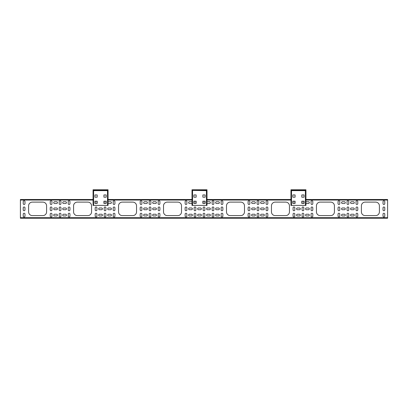 <?xml version="1.0" encoding="UTF-8"?>
<svg xmlns="http://www.w3.org/2000/svg" width="408" height="408" viewBox="0 0 408 408"><rect width="100%" height="100%" fill="white"/><g stroke="black" fill="none" stroke-linecap="round" stroke-linejoin="round"><path stroke-width="0.61" d="M105.055 189.771L105.932 189.771L105.055 189.771M107.508 205.408L93.616 205.408L93.616 190.643L107.508 190.643L107.508 205.408L108.054 204.663L108.054 190.643L93.065 190.643L93.065 204.663L93.366 204.663L93.366 190.643M106.182 197.191L103.933 197.191L103.933 194.942L106.182 194.942L106.182 197.191M97.186 197.191L94.937 197.191L94.937 194.942L97.186 194.942L97.186 197.191M106.182 203.434L103.933 203.434L103.933 201.19L106.182 201.19L106.182 203.434M97.186 203.434L94.937 203.434L94.937 201.19L97.186 201.19L97.186 203.434M93.065 190.393L108.054 190.393L108.054 189.771L93.065 189.771L93.065 190.393M96.936 189.771L96.064 189.771M108.054 204.663L108.054 205.408L107.758 205.408M107.758 190.643L107.758 204.663M93.366 204.663L93.616 205.408M93.366 205.408L93.065 205.408L93.065 204.663M192.556 190.393L206.448 190.643L206.448 205.408L206.999 204.663L206.999 190.643L206.448 190.393M205.122 197.191L202.878 197.191L202.878 194.942L205.122 194.942L205.122 197.191M196.131 197.191L193.882 197.191L193.882 194.942L196.131 194.942L196.131 197.191M205.122 203.434L202.878 203.434L202.878 201.19L205.122 201.19L205.122 203.434M196.131 203.434L193.882 203.434L193.882 201.19L196.131 201.19L196.131 203.434M206.448 205.408L192.556 205.408L192.556 190.643L192.005 190.643L192.005 204.663L192.306 204.663L192.306 190.643M192.005 190.393L206.999 190.393L206.999 189.771L192.005 189.771L192.005 190.393M206.999 204.663L206.999 205.408L206.698 205.408M206.698 190.643L206.698 204.663M192.306 204.663L192.556 205.408M192.306 205.408L192.005 205.408L192.005 204.663M302.945 189.771L302.068 189.771L302.945 189.771M293.949 189.771L293.072 189.771L293.949 189.771M305.393 205.408L291.501 205.408L291.501 190.643L305.393 190.643L305.393 205.408L305.939 204.663L305.939 190.643L290.95 190.643L290.95 204.663L291.251 204.663L291.251 190.643M304.067 197.191L301.818 197.191L301.818 194.942L304.067 194.942L304.067 197.191M295.071 197.191L292.822 197.191L292.822 194.942L295.071 194.942L295.071 197.191M304.067 203.434L301.818 203.434L301.818 201.19L304.067 201.19L304.067 203.434M295.071 203.434L292.822 203.434L292.822 201.19L295.071 201.19L295.071 203.434M290.95 190.393L305.939 190.393L305.939 189.771L290.95 189.771L290.95 190.393M305.939 204.663L305.939 205.408L305.643 205.408M305.643 190.643L305.643 204.663M291.251 204.663L291.501 205.408M291.251 205.408L290.95 205.408L290.95 204.663M344.418 214.231A0.872 0.872 0 0 1 345.296 215.108A0.872 0.872 0 0 1 344.418 215.98L342.419 215.98A0.872 0.872 0 0 1 341.547 215.108A0.872 0.872 0 0 1 342.419 214.231L344.418 214.231M305.939 201.899A0.872 0.872 0 0 1 306.439 201.741L308.438 201.741A0.872 0.872 0 0 1 309.315 202.613A0.872 0.872 0 0 1 308.438 203.49L306.439 203.49A0.872 0.872 0 0 1 305.939 203.332M308.438 207.988A0.872 0.872 0 0 1 309.315 208.86A0.872 0.872 0 0 1 308.438 209.738L306.439 209.738A0.872 0.872 0 0 1 305.567 208.86A0.872 0.872 0 0 1 306.439 207.988L308.438 207.988M308.438 214.231A0.872 0.872 0 0 1 309.315 215.108A0.872 0.872 0 0 1 308.438 215.98L306.439 215.98A0.872 0.872 0 0 1 305.567 215.108A0.872 0.872 0 0 1 306.439 214.231L308.438 214.231M344.418 207.988A0.872 0.872 0 0 1 345.296 208.86A0.872 0.872 0 0 1 344.418 209.738L342.419 209.738A0.872 0.872 0 0 1 341.547 208.86A0.872 0.872 0 0 1 342.419 207.988L344.418 207.988M344.418 201.741A0.872 0.872 0 0 1 345.296 202.613A0.872 0.872 0 0 1 344.418 203.49L342.419 203.49A0.872 0.872 0 0 1 341.547 202.613A0.872 0.872 0 0 1 342.419 201.741L344.418 201.741M353.415 214.231A0.872 0.872 0 0 1 354.287 215.108A0.872 0.872 0 0 1 353.415 215.98L351.416 215.98A0.872 0.872 0 0 1 350.538 215.108A0.872 0.872 0 0 1 351.416 214.231L353.415 214.231M353.415 207.988A0.872 0.872 0 0 1 354.287 208.86A0.872 0.872 0 0 1 353.415 209.738L351.416 209.738A0.872 0.872 0 0 1 350.538 208.86A0.872 0.872 0 0 1 351.416 207.988L353.415 207.988M254.47 207.988A0.872 0.872 0 0 1 255.347 208.86A0.872 0.872 0 0 1 254.47 209.738L252.47 209.738A0.872 0.872 0 0 1 251.598 208.86A0.872 0.872 0 0 1 252.47 207.988L254.47 207.988M254.47 201.741A0.872 0.872 0 0 1 255.347 202.613A0.872 0.872 0 0 1 254.47 203.49L252.47 203.49A0.872 0.872 0 0 1 251.598 202.613A0.872 0.872 0 0 1 252.47 201.741L254.47 201.741M263.466 214.231A0.872 0.872 0 0 1 264.338 215.108A0.872 0.872 0 0 1 263.466 215.98L261.467 215.98A0.872 0.872 0 0 1 260.595 215.108A0.872 0.872 0 0 1 261.467 214.231L263.466 214.231M263.466 207.988A0.872 0.872 0 0 1 264.338 208.86A0.872 0.872 0 0 1 263.466 209.738L261.467 209.738A0.872 0.872 0 0 1 260.595 208.86A0.872 0.872 0 0 1 261.467 207.988L263.466 207.988M299.447 207.988A0.872 0.872 0 0 1 300.319 208.86A0.872 0.872 0 0 1 299.447 209.738L297.447 209.738A0.872 0.872 0 0 1 296.57 208.86A0.872 0.872 0 0 1 297.447 207.988L299.447 207.988M299.447 214.231A0.872 0.872 0 0 1 300.319 215.108A0.872 0.872 0 0 1 299.447 215.98L297.447 215.98A0.872 0.872 0 0 1 296.57 215.108A0.872 0.872 0 0 1 297.447 214.231L299.447 214.231M263.466 201.741A0.872 0.872 0 0 1 264.338 202.613A0.872 0.872 0 0 1 263.466 203.49L261.467 203.49A0.872 0.872 0 0 1 260.595 202.613A0.872 0.872 0 0 1 261.467 201.741L263.466 201.741M218.489 214.231A0.872 0.872 0 0 1 219.366 215.108A0.872 0.872 0 0 1 218.489 215.98L216.495 215.98A0.872 0.872 0 0 1 215.618 215.108A0.872 0.872 0 0 1 216.495 214.231L218.489 214.231M218.489 207.988A0.872 0.872 0 0 1 219.366 208.86A0.872 0.872 0 0 1 218.489 209.738L216.495 209.738A0.872 0.872 0 0 1 215.618 208.86A0.872 0.872 0 0 1 216.495 207.988L218.489 207.988M218.489 201.741A0.872 0.872 0 0 1 219.366 202.613A0.872 0.872 0 0 1 218.489 203.49L216.495 203.49A0.872 0.872 0 0 1 215.618 202.613A0.872 0.872 0 0 1 216.495 201.741L218.489 201.741M254.47 214.231A0.872 0.872 0 0 1 255.347 215.108A0.872 0.872 0 0 1 254.47 215.98L252.47 215.98A0.872 0.872 0 0 1 251.598 215.108A0.872 0.872 0 0 1 252.47 214.231L254.47 214.231M206.999 201.899A0.872 0.872 0 0 1 207.499 201.741L209.498 201.741A0.872 0.872 0 0 1 210.37 202.613A0.872 0.872 0 0 1 209.498 203.49L207.499 203.49A0.872 0.872 0 0 1 206.999 203.332M209.498 207.988A0.872 0.872 0 0 1 210.37 208.86A0.872 0.872 0 0 1 209.498 209.738L207.499 209.738A0.872 0.872 0 0 1 206.621 208.86A0.872 0.872 0 0 1 207.499 207.988L209.498 207.988M209.498 214.231A0.872 0.872 0 0 1 210.37 215.108A0.872 0.872 0 0 1 209.498 215.98L207.499 215.98A0.872 0.872 0 0 1 206.621 215.108A0.872 0.872 0 0 1 207.499 214.231L209.498 214.231M353.415 201.741A0.872 0.872 0 0 1 354.287 202.613A0.872 0.872 0 0 1 353.415 203.49L351.416 203.49A0.872 0.872 0 0 1 350.538 202.613A0.872 0.872 0 0 1 351.416 201.741L353.415 201.741M102.433 215.108A0.872 0.872 0 0 0 101.561 214.231L99.562 214.231A0.872 0.872 0 0 0 98.685 215.108A0.872 0.872 0 0 0 99.562 215.98L101.561 215.98A0.872 0.872 0 0 0 102.433 215.108M108.054 203.332A0.872 0.872 0 0 0 108.553 203.49L110.553 203.49A0.872 0.872 0 0 0 111.43 202.613A0.872 0.872 0 0 0 110.553 201.741L108.553 201.741A0.872 0.872 0 0 0 108.054 201.899M111.43 208.86A0.872 0.872 0 0 0 110.553 207.988L108.553 207.988A0.872 0.872 0 0 0 107.681 208.86A0.872 0.872 0 0 0 108.553 209.738L110.553 209.738A0.872 0.872 0 0 0 111.43 208.86M111.43 215.108A0.872 0.872 0 0 0 110.553 214.231L108.553 214.231A0.872 0.872 0 0 0 107.681 215.108A0.872 0.872 0 0 0 108.553 215.98L110.553 215.98A0.872 0.872 0 0 0 111.43 215.108M102.433 208.86A0.872 0.872 0 0 0 101.561 207.988L99.562 207.988A0.872 0.872 0 0 0 98.685 208.86A0.872 0.872 0 0 0 99.562 209.738L101.561 209.738A0.872 0.872 0 0 0 102.433 208.86M66.453 215.108A0.872 0.872 0 0 0 65.581 214.231L63.582 214.231A0.872 0.872 0 0 0 62.705 215.108A0.872 0.872 0 0 0 63.582 215.98L65.581 215.98A0.872 0.872 0 0 0 66.453 215.108M66.453 208.86A0.872 0.872 0 0 0 65.581 207.988L63.582 207.988A0.872 0.872 0 0 0 62.705 208.86A0.872 0.872 0 0 0 63.582 209.738L65.581 209.738A0.872 0.872 0 0 0 66.453 208.86M192.382 208.86A0.872 0.872 0 0 0 191.505 207.988L189.511 207.988A0.872 0.872 0 0 0 188.634 208.86A0.872 0.872 0 0 0 189.511 209.738L191.505 209.738A0.872 0.872 0 0 0 192.382 208.86M192.005 201.899A0.872 0.872 0 0 0 191.505 201.741L189.511 201.741A0.872 0.872 0 0 0 188.634 202.613A0.872 0.872 0 0 0 189.511 203.49L191.505 203.49A0.872 0.872 0 0 0 192.005 203.332M156.402 215.108A0.872 0.872 0 0 0 155.53 214.231L153.53 214.231A0.872 0.872 0 0 0 152.653 215.108A0.872 0.872 0 0 0 153.53 215.98L155.53 215.98A0.872 0.872 0 0 0 156.402 215.108M156.402 208.86A0.872 0.872 0 0 0 155.53 207.988L153.53 207.988A0.872 0.872 0 0 0 152.653 208.86A0.872 0.872 0 0 0 153.53 209.738L155.53 209.738A0.872 0.872 0 0 0 156.402 208.86M147.405 202.613A0.872 0.872 0 0 0 146.533 201.741L144.534 201.741A0.872 0.872 0 0 0 143.662 202.613A0.872 0.872 0 0 0 144.534 203.49L146.533 203.49A0.872 0.872 0 0 0 147.405 202.613M147.405 208.86A0.872 0.872 0 0 0 146.533 207.988L144.534 207.988A0.872 0.872 0 0 0 143.662 208.86A0.872 0.872 0 0 0 144.534 209.738L146.533 209.738A0.872 0.872 0 0 0 147.405 208.86M147.405 215.108A0.872 0.872 0 0 0 146.533 214.231L144.534 214.231A0.872 0.872 0 0 0 143.662 215.108A0.872 0.872 0 0 0 144.534 215.98L146.533 215.98A0.872 0.872 0 0 0 147.405 215.108M156.402 202.613A0.872 0.872 0 0 0 155.53 201.741L153.53 201.741A0.872 0.872 0 0 0 152.653 202.613A0.872 0.872 0 0 0 153.53 203.49L155.53 203.49A0.872 0.872 0 0 0 156.402 202.613M201.379 215.108A0.872 0.872 0 0 0 200.501 214.231L198.502 214.231A0.872 0.872 0 0 0 197.63 215.108A0.872 0.872 0 0 0 198.502 215.98L200.501 215.98A0.872 0.872 0 0 0 201.379 215.108M201.379 208.86A0.872 0.872 0 0 0 200.501 207.988L198.502 207.988A0.872 0.872 0 0 0 197.63 208.86A0.872 0.872 0 0 0 198.502 209.738L200.501 209.738A0.872 0.872 0 0 0 201.379 208.86M192.382 215.108A0.872 0.872 0 0 0 191.505 214.231L189.511 214.231A0.872 0.872 0 0 0 188.634 215.108A0.872 0.872 0 0 0 189.511 215.98L191.505 215.98A0.872 0.872 0 0 0 192.382 215.108M66.453 202.613A0.872 0.872 0 0 0 65.581 201.741L63.582 201.741A0.872 0.872 0 0 0 62.705 202.613A0.872 0.872 0 0 0 63.582 203.49L65.581 203.49A0.872 0.872 0 0 0 66.453 202.613M57.462 202.613A0.872 0.872 0 0 0 56.585 201.741L54.585 201.741A0.872 0.872 0 0 0 53.713 202.613A0.872 0.872 0 0 0 54.585 203.49L56.585 203.49A0.872 0.872 0 0 0 57.462 202.613M57.462 208.86A0.872 0.872 0 0 0 56.585 207.988L54.585 207.988A0.872 0.872 0 0 0 53.713 208.86A0.872 0.872 0 0 0 54.585 209.738L56.585 209.738A0.872 0.872 0 0 0 57.462 208.86M57.462 215.108A0.872 0.872 0 0 0 56.585 214.231L54.585 214.231A0.872 0.872 0 0 0 53.713 215.108A0.872 0.872 0 0 0 54.585 215.98L56.585 215.98A0.872 0.872 0 0 0 57.462 215.108M213.869 207.861A0.872 0.872 0 0 0 212.996 206.989A0.872 0.872 0 0 0 212.119 207.861L212.119 209.86A0.872 0.872 0 0 0 212.996 210.737A0.872 0.872 0 0 0 213.869 209.86L213.869 207.861M357.785 214.108A0.872 0.872 0 0 0 356.913 213.236A0.872 0.872 0 0 0 356.036 214.108L356.036 216.107A0.872 0.872 0 0 0 356.913 216.98A0.872 0.872 0 0 0 357.785 216.107L357.785 214.108M348.789 207.861A0.872 0.872 0 0 0 347.917 206.989A0.872 0.872 0 0 0 347.04 207.861L347.04 209.86A0.872 0.872 0 0 0 347.917 210.737A0.872 0.872 0 0 0 348.789 209.86L348.789 207.861M357.785 207.861A0.872 0.872 0 0 0 356.913 206.989A0.872 0.872 0 0 0 356.036 207.861L356.036 209.86A0.872 0.872 0 0 0 356.913 210.737A0.872 0.872 0 0 0 357.785 209.86L357.785 207.861M384.77 214.108A0.872 0.872 0 0 0 383.897 213.236A0.872 0.872 0 0 0 383.02 214.108L383.02 216.107A0.872 0.872 0 0 0 383.897 216.98A0.872 0.872 0 0 0 384.77 216.107L384.77 214.108M303.817 207.861A0.872 0.872 0 0 0 302.945 206.989A0.872 0.872 0 0 0 302.068 207.861L302.068 209.86A0.872 0.872 0 0 0 302.945 210.737A0.872 0.872 0 0 0 303.817 209.86L303.817 207.861M312.814 214.108A0.872 0.872 0 0 0 311.936 213.236A0.872 0.872 0 0 0 311.064 214.108L311.064 216.107A0.872 0.872 0 0 0 311.936 216.98A0.872 0.872 0 0 0 312.814 216.107L312.814 214.108M339.798 201.613A0.872 0.872 0 0 0 338.921 200.741A0.872 0.872 0 0 0 338.048 201.613L338.048 203.612A0.872 0.872 0 0 0 338.921 204.49A0.872 0.872 0 0 0 339.798 203.612L339.798 201.613M339.798 214.108A0.872 0.872 0 0 0 338.921 213.236A0.872 0.872 0 0 0 338.048 214.108L338.048 216.107A0.872 0.872 0 0 0 338.921 216.98A0.872 0.872 0 0 0 339.798 216.107L339.798 214.108M258.845 207.861A0.872 0.872 0 0 0 257.968 206.989A0.872 0.872 0 0 0 257.096 207.861L257.096 209.86A0.872 0.872 0 0 0 257.968 210.737A0.872 0.872 0 0 0 258.845 209.86L258.845 207.861M249.849 201.613A0.872 0.872 0 0 0 248.972 200.741A0.872 0.872 0 0 0 248.1 201.613L248.1 203.612A0.872 0.872 0 0 0 248.972 204.49A0.872 0.872 0 0 0 249.849 203.612L249.849 201.613M222.865 214.108A0.872 0.872 0 0 0 221.988 213.236A0.872 0.872 0 0 0 221.116 214.108L221.116 216.107A0.872 0.872 0 0 0 221.988 216.98A0.872 0.872 0 0 0 222.865 216.107L222.865 214.108M222.865 201.613A0.872 0.872 0 0 0 221.988 200.741A0.872 0.872 0 0 0 221.116 201.613L221.116 203.612A0.872 0.872 0 0 0 221.988 204.49A0.872 0.872 0 0 0 222.865 203.612L222.865 201.613M267.837 201.613A0.872 0.872 0 0 0 266.965 200.741A0.872 0.872 0 0 0 266.087 201.613L266.087 203.612A0.872 0.872 0 0 0 266.965 204.49A0.872 0.872 0 0 0 267.837 203.612L267.837 201.613M267.837 214.108A0.872 0.872 0 0 0 266.965 213.236A0.872 0.872 0 0 0 266.087 214.108L266.087 216.107A0.872 0.872 0 0 0 266.965 216.98A0.872 0.872 0 0 0 267.837 216.107L267.837 214.108M303.817 214.108A0.872 0.872 0 0 0 302.945 213.236A0.872 0.872 0 0 0 302.068 214.108L302.068 216.107A0.872 0.872 0 0 0 302.945 216.98A0.872 0.872 0 0 0 303.817 216.107L303.817 214.108M294.821 207.861A0.872 0.872 0 0 0 293.949 206.989A0.872 0.872 0 0 0 293.072 207.861L293.072 209.86A0.872 0.872 0 0 0 293.949 210.737A0.872 0.872 0 0 0 294.821 209.86L294.821 207.861M384.77 201.613A0.872 0.872 0 0 0 383.897 200.741A0.872 0.872 0 0 0 383.02 201.613L383.02 203.612A0.872 0.872 0 0 0 383.897 204.49A0.872 0.872 0 0 0 384.77 203.612L384.77 201.613M289.45 211.859A3.748 3.748 0 0 1 285.702 215.608L275.211 215.608A3.748 3.748 0 0 1 271.463 211.859L271.463 205.861A3.748 3.748 0 0 1 275.211 202.113L285.702 202.113A3.748 3.748 0 0 1 289.45 205.861L289.45 211.859M379.399 211.859A3.748 3.748 0 0 1 375.651 215.608L365.155 215.608A3.748 3.748 0 0 1 361.406 211.859L361.406 205.861A3.748 3.748 0 0 1 365.155 202.113L375.651 202.113A3.748 3.748 0 0 1 379.399 205.861L379.399 211.859M203.128 216.107L203.128 214.108A0.872 0.872 0 0 1 204 213.236A0.872 0.872 0 0 1 204.872 214.108L204.872 216.107A0.872 0.872 0 0 1 204 216.98A0.872 0.872 0 0 1 203.128 216.107M203.128 209.86L203.128 207.861A0.872 0.872 0 0 1 204 206.989A0.872 0.872 0 0 1 204.872 207.861L204.872 209.86A0.872 0.872 0 0 1 204 210.737A0.872 0.872 0 0 1 203.128 209.86M203.128 203.434L203.128 201.613A0.872 0.872 0 0 1 203.235 201.19M204.765 201.19A0.872 0.872 0 0 1 204.872 201.613L204.872 203.434M59.211 216.107L59.211 214.108A0.872 0.872 0 0 1 60.083 213.236A0.872 0.872 0 0 1 60.96 214.108L60.96 216.107A0.872 0.872 0 0 1 60.083 216.98A0.872 0.872 0 0 1 59.211 216.107M68.202 203.612L68.202 201.613A0.872 0.872 0 0 1 69.079 200.741A0.872 0.872 0 0 1 69.952 201.613L69.952 203.612A0.872 0.872 0 0 1 69.079 204.49A0.872 0.872 0 0 1 68.202 203.612M68.202 209.86L68.202 207.861A0.872 0.872 0 0 1 69.079 206.989A0.872 0.872 0 0 1 69.952 207.861L69.952 209.86A0.872 0.872 0 0 1 69.079 210.737A0.872 0.872 0 0 1 68.202 209.86M68.202 216.107L68.202 214.108A0.872 0.872 0 0 1 69.079 213.236A0.872 0.872 0 0 1 69.952 214.108L69.952 216.107A0.872 0.872 0 0 1 69.079 216.98A0.872 0.872 0 0 1 68.202 216.107M59.211 209.86L59.211 207.861A0.872 0.872 0 0 1 60.083 206.989A0.872 0.872 0 0 1 60.96 207.861L60.96 209.86A0.872 0.872 0 0 1 60.083 210.737A0.872 0.872 0 0 1 59.211 209.86M59.211 203.612L59.211 201.613A0.872 0.872 0 0 1 60.083 200.741A0.872 0.872 0 0 1 60.96 201.613L60.96 203.612A0.872 0.872 0 0 1 60.083 204.49A0.872 0.872 0 0 1 59.211 203.612M50.215 216.107L50.215 214.108A0.872 0.872 0 0 1 51.087 213.236A0.872 0.872 0 0 1 51.964 214.108L51.964 216.107A0.872 0.872 0 0 1 51.087 216.98A0.872 0.872 0 0 1 50.215 216.107M50.215 209.86L50.215 207.861A0.872 0.872 0 0 1 51.087 206.989A0.872 0.872 0 0 1 51.964 207.861L51.964 209.86A0.872 0.872 0 0 1 51.087 210.737A0.872 0.872 0 0 1 50.215 209.86M113.179 209.86L113.179 207.861A0.872 0.872 0 0 1 114.051 206.989A0.872 0.872 0 0 1 114.928 207.861L114.928 209.86A0.872 0.872 0 0 1 114.051 210.737A0.872 0.872 0 0 1 113.179 209.86M113.179 203.612L113.179 201.613A0.872 0.872 0 0 1 114.051 200.741A0.872 0.872 0 0 1 114.928 201.613L114.928 203.612A0.872 0.872 0 0 1 114.051 204.49A0.872 0.872 0 0 1 113.179 203.612M104.183 216.107L104.183 214.108A0.872 0.872 0 0 1 105.055 213.236A0.872 0.872 0 0 1 105.932 214.108L105.932 216.107A0.872 0.872 0 0 1 105.055 216.98A0.872 0.872 0 0 1 104.183 216.107M104.183 209.86L104.183 207.861A0.872 0.872 0 0 1 105.055 206.989A0.872 0.872 0 0 1 105.932 207.861L105.932 209.86A0.872 0.872 0 0 1 105.055 210.737A0.872 0.872 0 0 1 104.183 209.86M95.186 203.434L95.186 201.613A0.872 0.872 0 0 1 95.299 201.19M96.823 201.19A0.872 0.872 0 0 1 96.936 201.613L96.936 203.434M95.186 209.86L95.186 207.861A0.872 0.872 0 0 1 96.064 206.989A0.872 0.872 0 0 1 96.936 207.861L96.936 209.86A0.872 0.872 0 0 1 96.064 210.737A0.872 0.872 0 0 1 95.186 209.86M95.186 216.107L95.186 214.108A0.872 0.872 0 0 1 96.064 213.236A0.872 0.872 0 0 1 96.936 214.108L96.936 216.107A0.872 0.872 0 0 1 96.064 216.98A0.872 0.872 0 0 1 95.186 216.107M104.183 203.434L104.183 201.613A0.872 0.872 0 0 1 104.295 201.19M105.82 201.19A0.872 0.872 0 0 1 105.932 201.613L105.932 203.434M158.151 209.86L158.151 207.861A0.872 0.872 0 0 1 159.028 206.989A0.872 0.872 0 0 1 159.9 207.861L159.9 209.86A0.872 0.872 0 0 1 159.028 210.737A0.872 0.872 0 0 1 158.151 209.86M158.151 216.107L158.151 214.108A0.872 0.872 0 0 1 159.028 213.236A0.872 0.872 0 0 1 159.9 214.108L159.9 216.107A0.872 0.872 0 0 1 159.028 216.98A0.872 0.872 0 0 1 158.151 216.107M185.135 203.612L185.135 201.613A0.872 0.872 0 0 1 186.012 200.741A0.872 0.872 0 0 1 186.884 201.613L186.884 203.612A0.872 0.872 0 0 1 186.012 204.49A0.872 0.872 0 0 1 185.135 203.612M185.135 209.86L185.135 207.861A0.872 0.872 0 0 1 186.012 206.989A0.872 0.872 0 0 1 186.884 207.861L186.884 209.86A0.872 0.872 0 0 1 186.012 210.737A0.872 0.872 0 0 1 185.135 209.86M194.131 216.107L194.131 214.108A0.872 0.872 0 0 1 195.004 213.236A0.872 0.872 0 0 1 195.881 214.108L195.881 216.107A0.872 0.872 0 0 1 195.004 216.98A0.872 0.872 0 0 1 194.131 216.107M194.131 209.86L194.131 207.861A0.872 0.872 0 0 1 195.004 206.989A0.872 0.872 0 0 1 195.881 207.861L195.881 209.86A0.872 0.872 0 0 1 195.004 210.737A0.872 0.872 0 0 1 194.131 209.86M194.131 203.434L194.131 201.613A0.872 0.872 0 0 1 194.244 201.19M195.769 201.19A0.872 0.872 0 0 1 195.881 201.613L195.881 203.434M185.135 216.107L185.135 214.108A0.872 0.872 0 0 1 186.012 213.236A0.872 0.872 0 0 1 186.884 214.108L186.884 216.107A0.872 0.872 0 0 1 186.012 216.98A0.872 0.872 0 0 1 185.135 216.107M149.155 203.612L149.155 201.613A0.872 0.872 0 0 1 150.032 200.741A0.872 0.872 0 0 1 150.904 201.613L150.904 203.612A0.872 0.872 0 0 1 150.032 204.49A0.872 0.872 0 0 1 149.155 203.612M149.155 209.86L149.155 207.861A0.872 0.872 0 0 1 150.032 206.989A0.872 0.872 0 0 1 150.904 207.861L150.904 209.86A0.872 0.872 0 0 1 150.032 210.737A0.872 0.872 0 0 1 149.155 209.86M149.155 216.107L149.155 214.108A0.872 0.872 0 0 1 150.032 213.236A0.872 0.872 0 0 1 150.904 214.108L150.904 216.107A0.872 0.872 0 0 1 150.032 216.98A0.872 0.872 0 0 1 149.155 216.107M158.151 203.612L158.151 201.613A0.872 0.872 0 0 1 159.028 200.741A0.872 0.872 0 0 1 159.9 201.613L159.9 203.612A0.872 0.872 0 0 1 159.028 204.49A0.872 0.872 0 0 1 158.151 203.612M113.179 216.107L113.179 214.108A0.872 0.872 0 0 1 114.051 213.236A0.872 0.872 0 0 1 114.928 214.108L114.928 216.107A0.872 0.872 0 0 1 114.051 216.98A0.872 0.872 0 0 1 113.179 216.107M140.163 203.612L140.163 201.613A0.872 0.872 0 0 1 141.035 200.741A0.872 0.872 0 0 1 141.913 201.613L141.913 203.612A0.872 0.872 0 0 1 141.035 204.49A0.872 0.872 0 0 1 140.163 203.612M140.163 209.86L140.163 207.861A0.872 0.872 0 0 1 141.035 206.989A0.872 0.872 0 0 1 141.913 207.861L141.913 209.86A0.872 0.872 0 0 1 141.035 210.737A0.872 0.872 0 0 1 140.163 209.86M140.163 216.107L140.163 214.108A0.872 0.872 0 0 1 141.035 213.236A0.872 0.872 0 0 1 141.913 214.108L141.913 216.107A0.872 0.872 0 0 1 141.035 216.98A0.872 0.872 0 0 1 140.163 216.107M50.215 203.612L50.215 201.613A0.872 0.872 0 0 1 51.087 200.741A0.872 0.872 0 0 1 51.964 201.613L51.964 203.612A0.872 0.872 0 0 1 51.087 204.49A0.872 0.872 0 0 1 50.215 203.612M23.23 203.612L23.23 201.613A0.872 0.872 0 0 1 24.103 200.741A0.872 0.872 0 0 1 24.98 201.613L24.98 203.612A0.872 0.872 0 0 1 24.103 204.49A0.872 0.872 0 0 1 23.23 203.612M23.23 209.86L23.23 207.861A0.872 0.872 0 0 1 24.103 206.989A0.872 0.872 0 0 1 24.98 207.861L24.98 209.86A0.872 0.872 0 0 1 24.103 210.737A0.872 0.872 0 0 1 23.23 209.86M23.23 216.107L23.23 214.108A0.872 0.872 0 0 1 24.103 213.236A0.872 0.872 0 0 1 24.98 214.108L24.98 216.107A0.872 0.872 0 0 1 24.103 216.98A0.872 0.872 0 0 1 23.23 216.107M77.321 215.608L87.817 215.608A3.748 3.748 0 0 0 91.565 211.859L91.565 205.861A3.748 3.748 0 0 0 87.817 202.113L77.321 202.113A3.748 3.748 0 0 0 73.578 205.861L73.578 211.859A3.748 3.748 0 0 0 77.321 215.608M32.349 215.608L42.845 215.608A3.748 3.748 0 0 0 46.594 211.859L46.594 205.861A3.748 3.748 0 0 0 42.845 202.113L32.349 202.113A3.748 3.748 0 0 0 28.601 205.861L28.601 211.859A3.748 3.748 0 0 0 32.349 215.608M93.065 200.042L20.4 200.042L20.4 217.683L387.6 217.683L387.6 200.042L305.939 200.042M118.549 211.859A3.748 3.748 0 0 0 122.298 215.608L132.789 215.608A3.748 3.748 0 0 0 136.537 211.859L136.537 205.861A3.748 3.748 0 0 0 132.789 202.113L122.298 202.113A3.748 3.748 0 0 0 118.549 205.861L118.549 211.859M163.521 211.859A3.748 3.748 0 0 0 167.27 215.608L177.766 215.608A3.748 3.748 0 0 0 181.514 211.859L181.514 205.861A3.748 3.748 0 0 0 177.766 202.113L167.27 202.113A3.748 3.748 0 0 0 163.521 205.861L163.521 211.859M244.479 211.859A3.748 3.748 0 0 1 240.73 215.608L230.234 215.608A3.748 3.748 0 0 1 226.486 211.859L226.486 205.861A3.748 3.748 0 0 1 230.234 202.113L240.73 202.113A3.748 3.748 0 0 1 244.479 205.861L244.479 211.859M334.422 211.859A3.748 3.748 0 0 1 330.679 215.608L320.183 215.608A3.748 3.748 0 0 1 316.435 211.859L316.435 205.861A3.748 3.748 0 0 1 320.183 202.113L330.679 202.113A3.748 3.748 0 0 1 334.422 205.861L334.422 211.859M294.821 214.108A0.872 0.872 0 0 0 293.949 213.236A0.872 0.872 0 0 0 293.072 214.108L293.072 216.107A0.872 0.872 0 0 0 293.949 216.98A0.872 0.872 0 0 0 294.821 216.107L294.821 214.108M294.821 203.434L294.821 201.613A0.872 0.872 0 0 0 294.709 201.19M293.184 201.19A0.872 0.872 0 0 0 293.072 201.613L293.072 203.434M258.845 201.613A0.872 0.872 0 0 0 257.968 200.741A0.872 0.872 0 0 0 257.096 201.613L257.096 203.612A0.872 0.872 0 0 0 257.968 204.49A0.872 0.872 0 0 0 258.845 203.612L258.845 201.613M267.837 207.861A0.872 0.872 0 0 0 266.965 206.989A0.872 0.872 0 0 0 266.087 207.861L266.087 209.86A0.872 0.872 0 0 0 266.965 210.737A0.872 0.872 0 0 0 267.837 209.86L267.837 207.861M249.849 214.108A0.872 0.872 0 0 0 248.972 213.236A0.872 0.872 0 0 0 248.1 214.108L248.1 216.107A0.872 0.872 0 0 0 248.972 216.98A0.872 0.872 0 0 0 249.849 216.107L249.849 214.108M222.865 207.861A0.872 0.872 0 0 0 221.988 206.989A0.872 0.872 0 0 0 221.116 207.861L221.116 209.86A0.872 0.872 0 0 0 221.988 210.737A0.872 0.872 0 0 0 222.865 209.86L222.865 207.861M249.849 207.861A0.872 0.872 0 0 0 248.972 206.989A0.872 0.872 0 0 0 248.1 207.861L248.1 209.86A0.872 0.872 0 0 0 248.972 210.737A0.872 0.872 0 0 0 249.849 209.86L249.849 207.861M258.845 214.108A0.872 0.872 0 0 0 257.968 213.236A0.872 0.872 0 0 0 257.096 214.108L257.096 216.107A0.872 0.872 0 0 0 257.968 216.98A0.872 0.872 0 0 0 258.845 216.107L258.845 214.108M312.814 201.613A0.872 0.872 0 0 0 311.936 200.741A0.872 0.872 0 0 0 311.064 201.613L311.064 203.612A0.872 0.872 0 0 0 311.936 204.49A0.872 0.872 0 0 0 312.814 203.612L312.814 201.613M339.798 207.861A0.872 0.872 0 0 0 338.921 206.989A0.872 0.872 0 0 0 338.048 207.861L338.048 209.86A0.872 0.872 0 0 0 338.921 210.737A0.872 0.872 0 0 0 339.798 209.86L339.798 207.861M312.814 207.861A0.872 0.872 0 0 0 311.936 206.989A0.872 0.872 0 0 0 311.064 207.861L311.064 209.86A0.872 0.872 0 0 0 311.936 210.737A0.872 0.872 0 0 0 312.814 209.86L312.814 207.861M303.817 203.434L303.817 201.613A0.872 0.872 0 0 0 303.705 201.19M302.18 201.19A0.872 0.872 0 0 0 302.068 201.613L302.068 203.434M384.77 207.861A0.872 0.872 0 0 0 383.897 206.989A0.872 0.872 0 0 0 383.02 207.861L383.02 209.86A0.872 0.872 0 0 0 383.897 210.737A0.872 0.872 0 0 0 384.77 209.86L384.77 207.861M357.785 201.613A0.872 0.872 0 0 0 356.913 200.741A0.872 0.872 0 0 0 356.036 201.613L356.036 203.612A0.872 0.872 0 0 0 356.913 204.49A0.872 0.872 0 0 0 357.785 203.612L357.785 201.613M348.789 214.108A0.872 0.872 0 0 0 347.917 213.236A0.872 0.872 0 0 0 347.04 214.108L347.04 216.107A0.872 0.872 0 0 0 347.917 216.98A0.872 0.872 0 0 0 348.789 216.107L348.789 214.108M348.789 201.613A0.872 0.872 0 0 0 347.917 200.741A0.872 0.872 0 0 0 347.04 201.613L347.04 203.612A0.872 0.872 0 0 0 347.917 204.49A0.872 0.872 0 0 0 348.789 203.612L348.789 201.613M213.869 201.613A0.872 0.872 0 0 0 212.996 200.741A0.872 0.872 0 0 0 212.119 201.613L212.119 203.612A0.872 0.872 0 0 0 212.996 204.49A0.872 0.872 0 0 0 213.869 203.612L213.869 201.613M213.869 214.108A0.872 0.872 0 0 0 212.996 213.236A0.872 0.872 0 0 0 212.119 214.108L212.119 216.107A0.872 0.872 0 0 0 212.996 216.98A0.872 0.872 0 0 0 213.869 216.107L213.869 214.108M20.4 200.042L20.4 199.492L93.065 199.492M305.939 199.492L387.6 199.492L387.6 200.042M108.054 199.492L192.005 199.492M206.999 199.492L290.95 199.492M387.6 217.683L387.6 218.229L20.4 218.229L20.4 217.683M290.95 200.042L206.999 200.042M192.005 200.042L108.054 200.042"/></g></svg>
